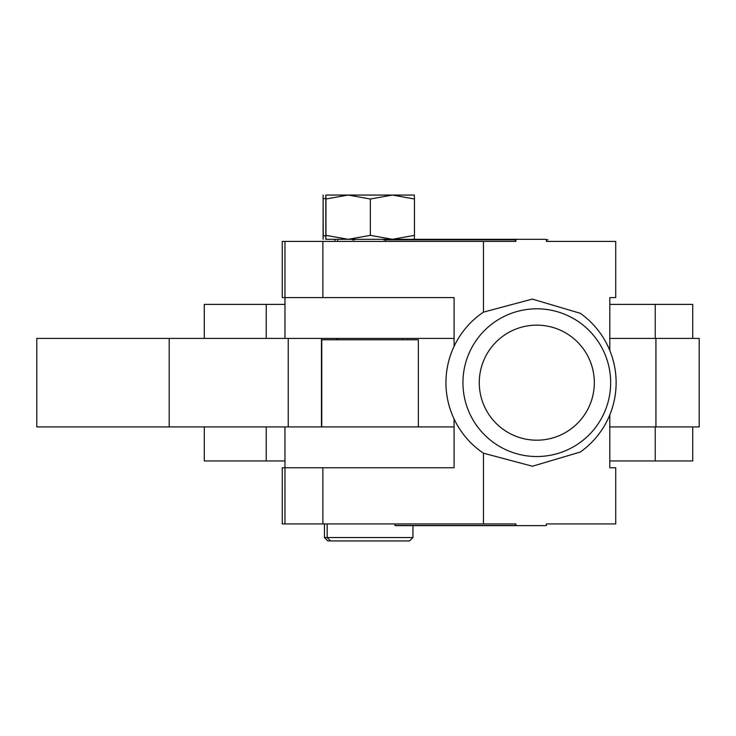 <?xml version="1.0" encoding="UTF-8"?>
<svg xmlns="http://www.w3.org/2000/svg" width="736" height="736" viewBox="0 0 736 736"><rect width="100%" height="100%" fill="white"/><g stroke="black" fill="none" stroke-linecap="round" stroke-linejoin="round"><path stroke-width="1.1" d="M204.268 460.957L204.304 426.917L204.268 460.957L284.961 460.957M692.732 426.917L692.732 460.957L609.804 460.957M204.268 304.382L204.268 338.422L204.304 304.382L266.239 304.382L266.239 338.422M609.804 304.382L692.732 304.382L692.732 338.422M284.961 304.382L266.239 304.382M412.942 537.538L409.538 540.942L327.86 540.942L324.456 537.538L412.942 537.538L412.942 525.633M394.938 523.931L394.938 525.495L396.354 525.633L544.732 525.633L546.397 525.495L546.397 523.931L615.728 523.931L615.728 467.765L609.804 467.765L609.804 414.846M483.46 312.138L532.312 299.101L580.318 313.306A85.091 85.091 0 0 1 580.318 452.042L532.413 466.238L483.46 453.201A80.417 66.921 90 0 1 480.866 451.398A85.091 85.091 0 0 1 480.866 313.941A80.417 66.921 90 0 1 483.46 312.138L483.46 241.408L282.247 241.408L282.247 297.574L284.97 297.574L284.961 338.422L454.084 338.422M323.242 235.354L323.095 195.058L323.095 239.301L323.242 235.354L325.68 236.127M323.242 199.005L325.68 198.232M394.938 525.495L515.844 525.495L515.844 523.931L282.247 523.931L282.256 467.765L282.247 523.931M352.231 239.844L354.614 239.844M609.804 350.492L609.804 297.574L615.728 297.574L615.728 241.408L546.397 241.408L546.397 239.844L547.492 239.844M414.304 239.301L414.451 235.354L392.398 239.301L348.146 239.301L370.346 235.354L392.398 239.301L517.068 239.301L513.783 239.844L383.686 239.844L386.98 239.301M385.37 241.408L385.37 239.844L515.412 239.844L515.412 241.408M517.068 239.301L544.732 239.301L548.016 239.844L546.397 239.844M517.5 239.301L513.783 239.844M483.46 241.408L515.844 241.408L515.844 239.844L514.206 239.844M515.844 525.495L517.5 525.633M454.084 297.574L284.97 297.574L454.084 297.574L454.084 346.343M454.084 467.765L284.961 467.765L454.084 467.765L454.084 418.996M284.97 523.931L284.97 467.765L282.256 467.765M515.412 523.931L515.412 525.495L517.068 525.633M325.809 239.301L325.956 235.354L348.146 239.301L325.809 239.301L325.809 195.058L348.146 195.058L370.346 199.005L392.398 195.058L414.451 199.005L414.451 235.354M325.809 195.058L325.956 199.005L348.146 195.058L414.304 195.058L414.451 199.005M325.956 199.005L325.956 235.354M370.346 199.005L370.346 235.354M418.352 426.917L418.352 339.784L321.761 339.784L321.761 426.917M454.084 426.917L284.961 426.917L284.961 467.765M36.8 426.917L288.236 426.917L288.236 338.422L36.8 338.422L36.8 426.917M609.804 426.917L699.2 426.917L699.2 338.422L609.804 338.422M536.802 325.146A57.518 57.518 0 0 0 479.274 382.674A57.518 57.518 0 0 0 536.802 440.192A57.518 57.518 0 0 0 594.32 382.674A57.518 57.518 0 0 0 536.802 325.146M536.802 456.532A73.858 73.858 0 0 0 610.659 382.674A73.858 73.858 0 0 0 536.802 308.807A73.858 73.858 0 0 0 462.944 382.674A73.858 73.858 0 0 0 536.802 456.532M655.233 304.382L655.233 338.422M266.239 426.917L266.239 460.957M655.233 426.917L655.233 460.957M483.46 453.201L483.46 523.931M322.874 241.408L322.874 297.574M284.97 241.408L284.97 297.574M322.874 467.765L322.874 523.931M337.005 339.784L337.005 338.422M321.457 426.917L321.457 338.422L321.466 426.917M169.197 426.917L169.197 338.422M655.932 426.917L655.932 338.422M402.463 338.422L402.463 339.784M334.935 239.301L334.935 241.408M282.247 241.408L282.247 297.574M337.649 239.301L337.649 241.408M330.574 540.942L327.17 537.538L327.17 523.931M337.649 338.422L337.649 339.784M324.456 537.538L324.456 523.931"/></g></svg>
